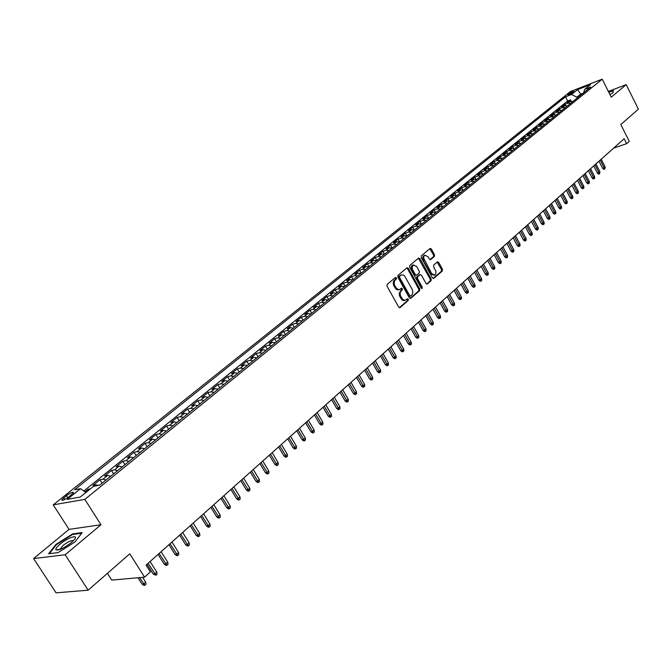 <?xml version="1.0" encoding="UTF-8"?>
<svg xmlns="http://www.w3.org/2000/svg" width="672" height="672" viewBox="0 0 672 672"><rect width="100%" height="100%" fill="white"/><g stroke="black" fill="none" stroke-linecap="round" stroke-linejoin="round"><path stroke-width="1.01" d="M396.404 277.847L395.413 277.494L387.173 284.399L387.038 286.213L398.689 307.07L399.941 307.667L408.232 300.518L408.316 299.258L407.45 298.838L404.897 300.376L402.772 299.494L400.621 296.092L400.084 293.756L400.369 292.009L402.284 289.834L402.377 288.574L401.495 288.154L399.84 289.447L398.328 289.615L395.816 287.515L394.447 284.903L394.111 282.551L394.758 280.552L396.32 279.107L396.404 277.847M399.109 289.657L397.723 289.926L396.161 289.288L393.532 285.172L393.246 282.374L393.834 280.829L395.396 279.384L395.119 277.738M399.336 307.675L407.308 300.779L407.064 299.158M405.031 300.367L403.662 300.628L402.125 299.998L399.512 295.907L399.227 293.11L401.36 290.102L401.1 288.464M568.168 94.214L567.655 94.769C568.688 94.92 570.662 94.03 573.594 92.106L574.098 91.552C573.065 91.4 571.091 92.291 568.168 94.214M434.372 256.452L434.482 254.713L431.365 249.026L430.156 248.422L421.378 255.746L421.268 257.502L432.466 277.872L433.818 278.368L442.336 270.992L442.436 269.254L438.69 262.416L437.497 261.811L433.709 265.028L433.6 266.776L435.943 271.404L435.7 274.201L434.784 275.125L431.584 273.521L423.612 258.04L423.973 256.116L424.88 255.192L428.14 256.813L429.358 259.048L430.567 259.652L434.372 256.452L433.457 256.738L433.558 254.999L429.803 248.69M65.159 554.77L101.002 524.74L69.04 529.385L33.6 558.566L65.159 554.77L88.15 590.192L129.746 553.829L144.598 577.156L150.394 571.939L146.059 565.118L624.179 138.734L626.665 143.674L629.252 141.347L620.819 124.538L638.4 109.166L626.203 84.647L608.362 91.434M101.002 524.74L84.823 499.397L602.213 79.162L611.243 97.188L626.203 84.647M408.358 268.33L406.963 267.817L397.975 275.352L397.849 277.15L409.357 297.847L410.592 298.444L419.605 290.665L419.723 288.884L408.358 268.33L407.434 268.615L406.762 267.985M409.794 265.448L418.606 258.065L419.975 258.586L431.189 278.972L431.08 280.736L427.224 284.038L426.023 283.441L421.453 275.167L420.084 274.663L417.589 276.78L417.48 278.561L422.251 287.204L422.066 288.523L421.218 288.103L409.676 267.229L409.794 265.448M88.15 590.192L56.062 592.838L33.6 558.566M571.133 101.153L570.486 99.884L567.193 102.539L570.31 101.346L568.109 103.127L570.78 103.211M565.648 105.622L564.984 104.32L561.658 107.008L564.782 105.815L562.556 107.612L565.228 107.705M560.112 110.132L559.432 108.805L556.072 111.518L559.196 110.334L556.945 112.157L559.625 112.249M554.509 114.702L553.812 113.341L550.418 116.088L553.552 114.895L551.267 116.743L553.963 116.844M548.848 119.314L548.134 117.928L544.698 120.7L547.84 119.515L545.538 121.38L548.234 121.489M543.127 123.984L542.396 122.556L538.919 125.362L542.06 124.186L539.734 126.067L542.438 126.185M537.348 128.705L536.592 127.243L533.081 130.082L536.231 128.906L533.87 130.805L536.584 130.931M531.502 133.484L530.72 131.981L527.176 134.845L530.326 133.678L527.948 135.601L530.662 135.736M525.588 138.306L524.79 136.769L521.203 139.667L524.353 138.499L521.951 140.448L524.672 140.591M519.616 143.195L518.792 141.616L515.164 144.547L518.322 143.38L515.886 145.354L518.616 145.496M513.576 148.134L512.728 146.513L509.048 149.478L512.215 148.319L509.754 150.31L512.492 150.461M507.469 153.132L506.587 151.469L502.874 154.468L506.041 153.308L503.555 155.324L506.302 155.484M501.287 158.197L500.38 156.475L496.625 159.508L499.8 158.357L497.28 160.398L500.035 160.566M495.037 163.313L494.105 161.54L490.308 164.606L493.483 163.464L490.938 165.522L493.702 165.707M488.72 168.487L487.754 166.664L483.916 169.772L487.099 168.63L484.52 170.713L487.284 170.906M482.336 173.729L481.337 171.856L477.448 174.989L480.631 173.855L478.027 175.963L480.799 176.165M475.868 179.038L474.835 177.097L470.904 180.272L474.096 179.147L471.458 181.28L474.239 181.482M469.333 184.405L468.266 182.406L464.285 185.615L467.477 184.498L464.806 186.648L467.594 186.866M462.722 189.84L461.614 187.774L457.59 191.024L460.782 189.907L458.086 192.091L460.874 192.318M456.036 195.35L454.885 193.208L450.811 196.493L454.012 195.384L451.273 197.593L454.079 197.828M449.266 200.92L448.073 198.702L443.948 202.037L447.149 200.928L444.385 203.162L447.191 203.406M442.428 206.564L441.185 204.271L437.01 207.64L440.21 206.539L437.413 208.799L440.227 209.059M435.498 212.276L434.204 209.899L429.979 213.31L433.188 212.218L430.357 214.511L433.18 214.771M428.492 218.064L427.148 215.594L422.873 219.047L426.082 217.963L423.217 220.282L426.04 220.559M421.403 223.936L420 221.365L415.674 224.86L418.883 223.784L415.985 226.128L418.816 226.414M414.229 229.874L412.768 227.203L408.383 230.748L411.6 229.673L408.66 232.05L411.508 232.344M406.972 235.897L405.443 233.117L401.008 236.704L404.225 235.637L401.251 238.048L404.099 238.35M399.622 241.979L398.034 239.106L393.54 242.735L396.757 241.676L393.742 244.112L396.598 244.432M392.129 248.052L390.524 245.162L385.972 248.833L389.197 247.792L386.148 250.261L389.004 250.589M384.535 254.209L382.922 251.303L378.319 255.024L381.536 253.982L378.445 256.486L381.318 256.822M376.858 260.442L375.228 257.519L370.558 261.282L373.783 260.257L370.65 262.786L373.523 263.138M369.071 266.75L367.424 263.81L362.704 267.624L365.929 266.608L362.754 269.17L365.635 269.531M361.192 273.134L359.528 270.186L354.74 274.05L357.966 273.042L354.757 275.638L357.647 276.016M353.212 279.611L351.532 276.646L346.685 280.56L349.91 279.56L346.66 282.19L349.549 282.576M345.122 286.171L343.426 283.181L338.52 287.146L341.746 286.163L338.444 288.826L341.342 289.229M336.924 292.807L335.219 289.808L330.246 293.832L333.472 292.849L330.128 295.554L333.035 295.966M328.625 299.544L326.903 296.528L321.863 300.594L325.088 299.628L321.703 302.366L324.61 302.795M320.216 306.365L318.478 303.332L313.362 307.457L316.588 306.499L313.16 309.271L316.075 309.716M311.69 313.27L309.935 310.22L304.752 314.404L307.978 313.463L304.5 316.268L307.423 316.73M303.047 320.275L301.283 317.209L296.033 321.451L299.25 320.519L295.73 323.366L298.654 323.837M294.294 327.373L292.505 324.29L287.188 328.591L290.405 327.667L286.835 330.557L289.766 331.044M285.424 334.572L283.618 331.472L278.225 335.824L281.442 334.916L277.822 337.848L280.753 338.352M276.427 341.863L274.604 338.747L269.136 343.165L272.353 342.275L268.682 345.24L271.622 345.761M267.305 349.264L265.465 346.122L259.921 350.599L263.13 349.726L259.409 352.733L262.357 353.27M258.056 356.756L256.2 353.606L250.572 358.142L253.789 357.277L250.009 360.335L252.958 360.889M248.682 364.358L246.8 361.192L241.097 365.795L244.306 364.946L240.484 368.038L243.432 368.617M239.165 372.07L237.275 368.886L231.487 373.548L234.696 372.716L230.815 375.858L233.772 376.446M229.522 379.89L227.606 376.69L221.743 381.419L224.944 380.604L221.004 383.788L223.969 384.392M219.744 387.82L217.804 384.602L211.856 389.399L215.057 388.601L211.058 391.835L214.024 392.456M209.815 395.867L207.866 392.624L201.827 397.496L205.019 396.715L200.962 399.991L203.935 400.638M199.752 404.032L197.778 400.772L191.654 405.712L194.838 404.947L190.722 408.274L193.696 408.937M189.538 412.314L187.538 409.03L181.322 414.053L184.506 413.305L180.331 416.682L183.305 417.362M179.172 420.714L177.156 417.421L170.848 422.512L174.014 421.781L169.781 425.208L172.763 425.914M168.647 429.248L166.614 425.93L160.213 431.096L163.38 430.382L159.071 433.868L162.053 434.591M157.97 437.9L155.912 434.566L149.419 439.807L152.569 439.118L148.21 442.655L151.192 443.402M147.134 446.687L145.051 443.335L138.457 448.652L141.607 447.989L137.172 451.576L140.162 452.348M136.13 455.608L134.03 452.231L127.336 457.64L130.469 456.994L125.966 460.631L128.957 461.429M124.967 464.663L122.833 461.269L116.038 466.754L119.162 466.133L114.593 469.829L117.583 470.652M113.618 473.861L111.468 470.442L104.563 476.02L107.68 475.415L103.043 479.17L106.033 480.018M102.102 483.202L99.926 479.766L92.912 485.428L96.02 484.848L98.44 485.377M68.972 496.843L73.534 492.677C73.063 491.644 70.694 492.626 66.436 495.642L61.849 499.817C62.311 500.858 64.688 499.867 68.972 496.843M84.823 499.397L53.222 504.857L570.402 91.56L602.213 79.162M570.486 99.884L567.638 100.976L565.522 96.818L74.609 489.77L80.506 488.678L85.898 492.475M565.522 96.818L571.477 94.508L577.475 89.704L590.545 84.613L584.581 89.435L590.696 87.066L99.7 485.142L93.576 486.276L80.22 497.07L67.217 499.355L80.506 488.678M99.926 479.766L103.043 479.17M111.468 470.442L114.593 469.829M122.833 461.269L125.966 460.631M134.03 452.231L137.172 451.576M145.051 443.335L148.21 442.655M155.912 434.566L159.071 433.868M166.614 425.93L169.781 425.208M177.156 417.421L180.331 416.682M187.538 409.03L190.722 408.274M197.778 400.772L200.962 399.991M207.866 392.624L211.058 391.835M217.804 384.602L221.004 383.788M227.606 376.69L230.815 375.858M237.275 368.886L240.484 368.038M246.8 361.192L250.009 360.335M256.2 353.606L259.409 352.733M265.465 346.122L268.682 345.24M274.604 338.747L277.822 337.848M283.618 331.472L286.835 330.557M292.505 324.29L295.73 323.366M301.283 317.209L304.5 316.268M309.935 310.22L313.16 309.271M318.478 303.332L321.703 302.366M326.903 296.528L330.128 295.554M335.219 289.808L338.444 288.826M343.426 283.181L346.66 282.19M351.532 276.646L354.757 275.638M359.528 270.186L362.754 269.17M367.424 263.81L370.65 262.786M375.228 257.519L378.445 256.486M382.922 251.303L386.148 250.261M390.524 245.162L393.742 244.112M398.034 239.106L401.251 238.048M405.443 233.117L408.66 232.05M412.768 227.203L415.985 226.128M420 221.365L423.217 220.282M427.148 215.594L430.357 214.511M434.204 209.899L437.413 208.799M441.185 204.271L444.385 203.162M448.073 198.702L451.273 197.593M454.885 193.208L458.086 192.091M461.614 187.774L464.806 186.648M468.266 182.406L471.458 181.28M474.835 177.097L478.027 175.963M481.337 171.856L484.52 170.713M487.754 166.664L490.938 165.522M494.105 161.54L497.28 160.398M500.38 156.475L503.555 155.324M506.587 151.469L509.754 150.31M512.728 146.513L515.886 145.354M518.792 141.616L521.951 140.448M524.79 136.769L527.948 135.601M530.72 131.981L533.87 130.805M536.592 127.243L539.734 126.067M542.396 122.556L545.538 121.38M548.134 117.928L551.267 116.743M553.812 113.341L556.945 112.157M559.432 108.805L562.556 107.612M564.984 104.32L568.109 103.127M567.638 100.976L83.807 491.005M88.788 490.14L88.2 489.224L84.983 491.828M88.2 489.224L90.418 488.821M581.112 94.836L580.734 94.088L576.929 97.171L577.307 97.919M107.419 573.35L111.762 580.112L144.598 577.156M69.04 529.385L53.222 504.857M613.637 148.134L626.665 143.674M583.212 93.131L580.734 94.088L577.475 89.704M110.67 476.255L107.68 475.415M122.153 466.939L119.162 466.133M133.459 457.775L130.469 456.994M144.589 448.753L141.607 447.989M155.56 439.858L152.569 439.118M166.354 431.105L163.38 430.382M176.996 422.478L174.014 421.781M187.48 413.977L184.506 413.305M197.803 405.602L194.838 404.947M207.984 397.354L205.019 396.715M218.014 389.222L215.057 388.601M227.9 381.2L224.944 380.604M237.653 373.304L234.696 372.716M247.262 365.509L244.306 364.946M256.738 357.832L253.789 357.277M266.078 350.255L263.13 349.726M275.285 342.787L272.353 342.275M284.374 335.42L281.442 334.916M293.336 328.154L290.405 327.667M302.173 320.989L299.25 320.519M310.901 313.916L307.978 313.463M319.502 306.936L316.588 306.499M327.995 300.056L325.088 299.628M336.37 293.261L333.472 292.849M344.635 286.558L341.746 286.163M352.8 279.947L349.91 279.56M360.856 273.412L357.966 273.042M368.802 266.969L365.929 266.608M376.656 260.602L373.783 260.257M384.401 254.318L381.536 253.982M392.053 248.119L389.197 247.792M399.613 241.987L396.757 241.676M407.072 235.939L404.225 235.637M414.439 229.967L411.6 229.673M421.722 224.062L418.883 223.784M428.904 218.232L426.082 217.963M436.01 212.478L433.188 212.218M443.024 206.791L440.21 206.539M449.954 201.172L447.149 200.928M456.809 195.619L454.012 195.384M463.571 190.126L460.782 189.907M470.266 184.708L467.477 184.498M476.868 179.348L474.096 179.147M483.403 174.048L480.631 173.855M489.863 168.815L487.099 168.63M496.238 163.64L493.483 163.464M502.547 158.525L499.8 158.357M508.788 153.468L506.041 153.308M514.954 148.47L512.215 148.319M521.052 143.531L518.322 143.38M527.075 138.642L524.353 138.499M533.039 133.804L530.326 133.678M538.936 129.024L536.231 128.906M544.765 124.303L542.06 124.186M550.528 119.624L547.84 119.515M556.231 115.004L553.552 114.895M561.876 110.426L559.196 110.334M567.454 105.907L564.782 105.815M584.581 89.435L583.691 92.744M572.981 101.43L570.31 101.346M576.929 97.171L571.477 94.508M75.104 541.867L82.169 532.585L72.568 533.929L55.978 544.396L48.628 553.762L58.145 552.586L75.104 541.867M609.949 94.601L613.066 92.702L613.242 90.359L608.689 92.089M56.28 544.849L55.978 544.396M72.895 534.442L72.568 533.929M409.996 298.452L418.681 290.934L418.799 289.153L407.434 268.615M399.714 276.259L399.63 277.511L409.718 295.672L410.584 296.092L412.045 294.815L412.902 292.53L412.171 289.33L404.594 275.965L403.116 274.94L401.579 274.907L398.79 276.536L398.706 277.788L399.63 277.511M409.769 296.276L408.794 295.932L398.706 277.788M401.058 275.092L399.899 275.604L400.823 275.327M398.79 276.536L399.899 275.604M426.644 284.046L430.156 281.005L430.265 279.241L418.396 258.25M419.521 274.772L416.674 277.057L416.556 278.83L421.327 287.473L422.251 287.204M421.445 288.397L421.327 287.473M416.699 266.54L413.398 264.928L412.087 267.38L412.507 269.522L415.338 274.68L416.564 275.285L419.202 273.067L419.32 271.295L416.699 266.54M413.02 265.037L411.734 265.843L411.163 267.666L411.776 270.194L412.7 269.917M416.354 275.352L414.414 274.957L411.776 270.194M430.004 259.661L433.457 256.738M424.486 255.318L423.242 256.108L422.688 257.905L423.293 260.4L424.217 260.123M434.238 275.285L430.66 273.798L423.293 260.4M433.087 278.468L441.412 271.261L441.512 269.531L437.144 262.088M145.664 582.154L145.95 584.296L144.833 585.312L143.951 585.388L142.061 584.111L143.648 583.976L145.664 582.154L142.59 577.332M144.833 585.312L139.583 577.601M142.061 584.111L137.995 577.744M60.085 544.152C56.818 546.924 55.44 548.822 55.944 549.847C58.733 550.654 63.823 548.268 71.24 542.682L74.424 539.54C79.12 533.896 67.788 537.583 60.085 544.152M73.34 540.758C71.543 540.078 68.057 541.682 62.891 545.563L60.068 549.452M49.367 553.669L56.448 544.631L72.526 534.492L81.69 533.207M609.63 93.971L609.176 93.055M608.815 92.341L613.032 90.737L612.881 92.812M156.786 572.107L157.072 574.241L155.963 575.24L153.208 574.056L154.795 573.905L156.786 572.107L150.091 561.532M155.963 575.24L148.084 563.321M153.208 574.056L147.008 564.278M167.74 562.212L168.017 564.329L166.925 565.32L166.043 565.404L164.186 564.144L165.782 563.984L167.74 562.212L161.112 551.704M166.925 565.32L159.138 553.459M164.186 564.144L158.054 554.425M178.525 552.468L178.794 554.576L177.727 555.542L176.837 555.643L174.997 554.383L176.602 554.215L178.525 552.468L171.973 542.018M177.727 555.542L170.033 543.749M174.997 554.383L168.932 544.723M189.151 542.867L189.42 544.967L188.362 545.916L187.471 546.017L185.648 544.774L187.253 544.589L189.151 542.867L182.666 532.476M188.362 545.916L180.76 534.181M185.648 544.774L179.651 535.164M199.626 533.417L199.878 535.492L198.845 536.432L197.946 536.542L196.148 535.307L197.753 535.105L199.626 533.417L193.208 523.076M198.845 536.432L191.318 524.756M196.148 535.307L190.21 525.756M209.933 524.101L210.193 526.168L209.168 527.092L208.27 527.209L206.48 525.974L208.093 525.764L209.933 524.101L203.591 513.82M209.168 527.092L201.726 515.474M206.48 525.974L200.609 516.474M220.097 514.92L220.349 516.978L219.341 517.885L218.442 518.011L216.67 516.785L218.282 516.558L220.097 514.92L213.814 504.697M219.341 517.885L211.982 506.327M216.67 516.785L210.857 507.335M230.11 505.873L230.353 507.914L229.362 508.813L228.463 508.948L226.708 507.721L228.32 507.494L230.11 505.873L223.894 495.709M229.362 508.813L222.096 497.322M226.708 507.721L220.954 498.33M239.98 496.961L240.223 498.985L239.24 499.876L238.342 500.01L236.603 498.792L238.216 498.548L239.98 496.961L233.831 486.847M239.24 499.876L232.05 488.435M236.603 498.792L230.908 489.46M249.715 488.166L249.942 490.19L248.976 491.064L248.077 491.207L246.355 489.997L247.968 489.745L249.715 488.166L243.617 478.12M248.976 491.064L241.87 479.682M246.355 489.997L240.719 480.707M259.3 479.506L259.526 481.513L258.577 482.378L257.678 482.521L255.965 481.32L257.586 481.06L259.3 479.506L253.268 469.51M258.577 482.378L251.546 471.055M255.965 481.32L250.387 472.088M268.758 470.963L268.976 472.962L268.044 473.81L267.137 473.962L265.44 472.769L267.061 472.492L268.758 470.963L262.786 461.026M268.044 473.81L261.08 462.546M265.44 472.769L259.921 463.579M278.074 462.546L278.292 464.537L277.368 465.368L276.469 465.528L274.789 464.335L276.41 464.05L278.074 462.546L272.168 452.659M277.368 465.368L270.488 454.154M274.789 464.335L269.321 455.204M287.272 454.247L287.482 456.221L286.566 457.044L285.667 457.204L284.004 456.019L285.625 455.734L287.272 454.247L281.417 444.41M286.566 457.044L279.762 445.889M284.004 456.019L278.586 446.939M296.335 446.057L296.545 448.022L295.646 448.837L294.739 448.997L293.084 447.821L294.714 447.518L296.335 446.057L290.539 436.279M295.646 448.837L288.91 437.732M293.084 447.821L287.725 438.782M305.273 437.984L305.474 439.933L304.592 440.74L303.685 440.908L302.047 439.732L303.668 439.429L305.273 437.984L299.536 428.257M304.592 440.74L297.923 429.694M302.047 439.732L296.738 430.744M314.093 430.013L314.294 431.962L313.412 432.751L312.514 432.928L310.884 431.76L312.514 431.441L314.093 430.013L308.406 420.344M313.412 432.751L306.818 421.756M310.884 431.76L305.626 422.822M322.787 422.159L322.988 424.091L322.123 424.872L321.216 425.048L319.603 423.889L321.233 423.562L322.787 422.159L317.159 412.532M322.123 424.872L315.596 413.935M319.603 423.889L314.395 415.002M331.372 414.406L331.565 416.329L330.708 417.102L329.809 417.287L328.205 416.128L329.834 415.792L331.372 414.406L325.794 404.838M330.708 417.102L324.248 406.216M328.205 416.128L323.047 407.282M339.839 406.762L340.024 408.668L339.184 409.433L338.285 409.618L336.697 408.467L338.318 408.131L339.839 406.762L334.312 397.236M339.184 409.433L332.783 398.597M336.697 408.467L331.582 399.672M348.188 399.21L348.373 401.117L347.542 401.864L346.643 402.058L345.072 400.915L346.693 400.562L348.188 399.21L342.72 389.743M347.542 401.864L341.208 391.087M345.072 400.915L340.007 392.162M356.429 391.768L356.614 393.658L355.799 394.397L354.892 394.598L353.329 393.456L354.959 393.103L356.429 391.768L351.011 382.343M355.799 394.397L349.524 383.67M353.329 393.456L348.314 384.754M364.568 384.418L364.745 386.299L363.938 387.03L363.031 387.232L361.486 386.098L363.107 385.736L364.568 384.418L359.192 375.052M363.938 387.03L357.731 376.354M361.486 386.098L356.513 377.437M372.599 377.168L372.775 379.033L371.977 379.756L371.07 379.966L369.533 378.832L371.162 378.462L372.599 377.168L367.273 367.844M371.977 379.756L365.828 369.13M369.533 378.832L364.61 370.222M380.52 370.012L380.696 371.868L379.907 372.582L379 372.792L377.479 371.666L379.1 371.288L380.52 370.012L375.245 360.73M379.907 372.582L373.817 362.006M377.479 371.666L372.599 363.098M388.34 362.939L388.517 364.787L387.736 365.492L386.837 365.702L385.325 364.594L386.946 364.207L388.34 362.939L383.116 353.716M387.736 365.492L381.704 354.967M385.325 364.594L380.486 356.059M396.068 355.967L396.236 357.806L395.464 358.495L394.565 358.714L393.061 357.605L394.682 357.21L396.068 355.967L390.886 346.786M395.464 358.495L389.5 348.029M393.061 357.605L388.265 349.121M403.696 349.079L403.855 350.91L403.099 351.59L402.192 351.809L400.705 350.708L402.326 350.314L403.696 349.079L398.555 339.948M403.099 351.59L397.186 341.166M400.705 350.708L395.951 342.266M411.222 342.275L411.382 344.098L410.634 344.77L409.735 344.996L408.257 343.896L411.222 342.275L406.132 333.186M410.634 344.77L404.779 334.396M408.257 343.896L403.544 335.496M418.656 335.563L418.816 337.369L418.076 338.041L417.169 338.268L415.708 337.168L417.329 336.764L418.656 335.563L413.608 326.516M418.076 338.041L412.272 327.718M415.708 337.168L411.037 328.818M425.998 328.927L426.149 330.733L425.418 331.388L424.519 331.615L423.066 330.532L425.998 328.927L421 319.931M425.418 331.388L419.672 321.115M423.066 330.532L418.438 322.216M433.247 322.375L433.398 324.173L432.676 324.82L431.777 325.055L430.332 323.971L433.247 322.375L428.291 313.429M432.676 324.82L426.98 314.597M430.332 323.971L425.746 315.697M440.412 315.907L440.555 317.696L439.841 318.335L438.95 318.57L437.514 317.495L440.412 315.907L435.49 307.003M439.841 318.335L434.204 308.154M437.514 317.495L432.961 309.263M447.485 309.523L447.628 311.296L446.922 311.934L446.032 312.169L444.604 311.094L447.485 309.523L442.604 300.661M446.922 311.934L441.336 301.795M444.604 311.094L440.093 302.904M454.474 303.206L454.616 304.97L453.919 305.6L453.02 305.844L451.609 304.769L454.474 303.206L449.635 294.386M453.919 305.6L448.375 295.512M451.609 304.769L447.132 296.621M461.378 296.974L461.513 298.729L460.824 299.351L459.934 299.594L458.531 298.528L461.378 296.974L456.582 288.196M460.824 299.351L455.339 289.304M458.531 298.528L454.096 290.413M468.199 290.808L468.334 292.555L467.653 293.168L466.763 293.412L465.368 292.354L468.199 290.808L463.445 282.08M467.653 293.168L462.21 283.172M465.368 292.354L460.967 284.29M474.936 284.726L475.07 286.465L474.398 287.07L473.508 287.314L472.122 286.264L474.936 284.726L470.224 276.032M474.398 287.07L469.006 277.116M472.122 286.264L467.762 278.233M481.597 278.712L481.723 280.434L481.06 281.039L480.169 281.282L478.8 280.232L481.597 278.712L476.918 270.06M481.06 281.039L475.717 271.135M478.8 280.232L474.466 272.244M488.174 272.765L488.3 274.487L487.645 275.075L486.755 275.327L485.394 274.285L488.174 272.765L483.538 264.163M487.645 275.075L482.353 265.213M485.394 274.285L481.102 266.33M494.676 266.893L494.802 268.598L494.155 269.186L493.265 269.438L491.912 268.397L494.676 266.893L490.073 258.325M494.155 269.186L488.905 259.375M491.912 268.397L487.654 260.484M501.102 261.08L501.228 262.786L500.59 263.365L499.699 263.626L498.355 262.584L501.102 261.08L496.541 252.563M500.59 263.365L495.382 253.596M498.355 262.584L494.13 254.713M507.461 255.343L507.578 257.04L506.948 257.611L506.058 257.872L504.722 256.838L507.461 255.343L502.933 246.868M506.948 257.611L501.782 247.884M504.722 256.838L500.531 249.001M513.736 249.673L513.853 251.362L513.232 251.924L512.35 252.185L511.022 251.16L513.736 249.673L509.242 241.231M513.232 251.924L508.116 242.239M511.022 251.16L506.864 243.356M519.943 244.062L520.061 245.742L519.448 246.305L518.557 246.565L517.238 245.54L519.943 244.062L515.491 235.662M519.448 246.305L514.366 236.662M517.238 245.54L513.114 237.779M526.084 238.518L526.193 240.19L525.588 240.744L524.706 241.004L523.396 239.988L526.084 238.518L521.657 230.16M525.588 240.744L520.556 231.143M523.396 239.988L519.305 232.26M532.148 233.041L532.258 234.704L531.661 235.25L530.779 235.519L529.477 234.503L532.148 233.041L527.764 224.717M531.661 235.25L526.663 225.691M529.477 234.503L525.412 226.808M538.146 227.623L538.255 229.278L537.659 229.816L536.777 230.084L535.492 229.076L538.146 227.623L533.795 219.341M537.659 229.816L532.711 220.307M535.492 229.076L531.46 221.424M544.076 222.264L544.186 223.91L543.598 224.448L542.716 224.717L541.439 223.709L544.076 222.264L539.759 214.015M543.598 224.448L538.692 214.973M541.439 223.709L537.432 216.09M549.948 216.964L550.049 218.602L549.469 219.131L548.587 219.4L547.319 218.4L549.948 216.964L545.656 208.757M549.469 219.131L544.597 209.698M547.319 218.4L543.346 210.823M555.744 211.722L555.853 213.36L555.274 213.881L554.4 214.15L553.132 213.158L555.744 211.722L551.494 203.557M555.274 213.881L550.444 204.49M553.132 213.158L549.192 205.607M561.481 206.548L561.582 208.169L561.011 208.681L560.137 208.958L558.877 207.967L561.481 206.548L557.256 198.416M561.011 208.681L556.223 199.332M558.877 207.967L554.971 200.449M567.16 201.415L567.26 203.036L566.689 203.549L565.816 203.818L564.572 202.835L567.16 201.415L562.96 193.326M566.689 203.549L561.943 194.233M564.572 202.835L560.692 195.35M572.771 196.35L572.863 197.954L572.309 198.467L571.435 198.736L570.192 197.761L572.771 196.35L568.604 188.294M572.309 198.467L567.596 189.193M570.192 197.761L566.345 190.31M578.323 191.335L578.416 192.94L577.861 193.435L576.996 193.712L575.761 192.738L578.323 191.335L574.19 183.313M577.861 193.435L573.191 184.204M575.761 192.738L571.939 185.321M583.808 186.371L583.901 187.967L583.355 188.462L582.49 188.74L581.263 187.765L583.808 186.371L579.709 178.391M583.355 188.462L578.718 179.273M581.263 187.765L577.466 180.39M589.243 181.465L589.336 183.053L588.798 183.54L587.924 183.826L586.706 182.851L589.243 181.465L585.169 173.519M588.798 183.54L584.195 174.392M586.706 182.851L582.943 175.51M594.619 176.61L594.712 178.189L594.174 178.676L593.309 178.954L592.099 177.996L594.619 176.61L590.579 168.697M594.174 178.676L589.604 169.562M592.099 177.996L588.353 170.68M599.936 171.814L599.491 173.863L598.634 174.14L597.425 173.183L599.936 171.814L595.921 163.934M599.491 173.863L594.964 164.783M597.425 173.183L593.712 165.9M605.195 167.059L604.758 169.092L603.901 169.378L602.7 168.42L605.195 167.059L601.213 159.214M604.758 169.092L600.264 160.062M602.7 168.42L599.012 161.171M96.02 484.848L94.458 486.108M64.865 499.464L63.773 497.767M67.771 497.725L66.436 495.642M394.338 280.274L395.254 279.997M393.926 286.054L394.85 285.776M394.892 287.784L395.816 287.515M401.36 290.102L402.284 289.834M400.31 291.001L401.234 290.732M399.907 296.78L400.831 296.52M400.873 298.511L401.797 298.242M407.308 300.779L408.232 300.518M399.504 307.726L400.109 307.558M395.396 279.384L396.32 279.107M418.799 289.153L419.723 288.884M418.681 290.934L419.605 290.665M410.172 298.502L410.752 298.334M408.794 295.932L409.718 295.672M419.051 258.871L419.975 258.586M430.265 279.241L431.189 278.972M430.156 281.005L431.08 280.736M426.829 284.096L427.384 283.937M419.16 274.932L420.084 274.663M416.674 277.057L417.589 276.78M416.556 278.83L417.48 278.561M414.414 274.957L415.338 274.68M430.206 259.711L430.71 259.56M430.66 273.798L431.584 273.521M437.774 262.693L438.69 262.416M441.512 269.531L442.436 269.254M441.412 271.261L442.336 270.992M433.28 278.527L433.818 278.368M430.45 249.312L431.365 249.026M433.558 254.999L434.482 254.713M62.194 500.354L61.849 499.817M409.66 296.352L410.424 296.134M400.369 275.293L401.293 275.016M419.311 274.84L420.235 274.562M412.474 265.205L413.398 264.928M423.965 255.478L424.88 255.192M60.043 549.469L55.944 549.847M60.396 549.326L60.043 548.789"/></g></svg>
